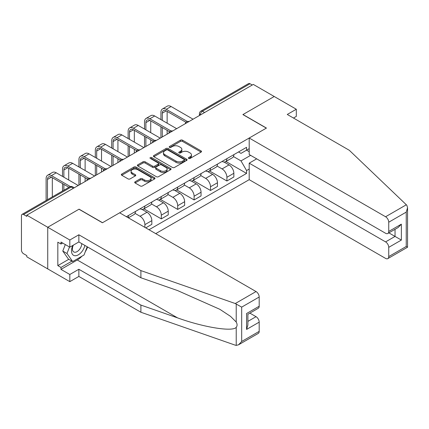 <?xml version="1.0" encoding="UTF-8"?>
<svg xmlns="http://www.w3.org/2000/svg" width="429" height="429" viewBox="0 0 429 429"><rect width="100%" height="100%" fill="white"/><g stroke="black" fill="none" stroke-linecap="round" stroke-linejoin="round"><path stroke-width="0.64" d="M188.669 158.435A1.024 0.59 0 0 0 190.111 158.435L201.078 152.102A1.459 0.842 0 0 0 201.507 151.507A1.459 0.842 0 0 0 201.078 150.911L182.502 140.186A1.459 0.842 0 0 0 180.437 140.186L169.471 146.52A1.024 0.59 0 0 0 169.171 146.933A1.024 0.59 0 0 0 169.471 147.351A1.024 0.59 0 0 0 170.914 147.351L172.335 146.53A4.671 2.697 0 0 1 178.941 146.53L180.486 147.426A4.671 2.697 0 0 1 181.853 149.335A4.671 2.697 0 0 1 180.486 151.239L179.07 152.059A1.024 0.59 0 0 0 178.77 152.477A1.024 0.59 0 0 0 179.07 152.896A1.024 0.59 0 0 0 180.512 152.896L181.934 152.075A4.671 2.697 0 0 1 188.54 152.075L190.085 152.965A4.671 2.697 0 0 1 191.452 154.874A4.671 2.697 0 0 1 190.085 156.783L188.669 157.599A1.024 0.59 0 0 0 188.369 158.017A1.024 0.59 0 0 0 188.669 158.435L188.669 157.599M135.124 181.778A1.459 0.842 0 0 0 134.701 182.373A1.459 0.842 0 0 0 135.124 182.969L140.337 185.977A1.459 0.842 0 0 0 142.401 185.977L154.579 178.947A1.459 0.842 0 0 0 155.008 178.351A1.459 0.842 0 0 0 154.579 177.756L136.004 167.031A1.459 0.842 0 0 0 133.939 167.031L121.761 174.061A1.459 0.842 0 0 0 121.332 174.657A1.459 0.842 0 0 0 121.761 175.252L128.056 178.888A1.459 0.842 0 0 0 130.121 178.888L135.333 175.879A1.459 0.842 0 0 0 135.762 175.284A1.459 0.842 0 0 0 135.333 174.689L132.212 172.887A3.904 2.252 0 0 1 131.065 171.289A3.904 2.252 0 0 1 133.478 169.208A3.904 2.252 0 0 1 137.73 169.696L149.962 176.759A3.904 2.252 0 0 1 151.105 178.351A3.904 2.252 0 0 1 148.697 180.437A3.904 2.252 0 0 1 144.439 179.944L142.401 178.77A1.459 0.842 0 0 0 140.337 178.77L135.124 181.778L135.124 182.969L140.337 179.982L140.337 178.77M26.812 215.181L253.303 84.416L274.228 96.498L242.894 114.586L266.345 128.126L102.52 222.705L79.07 209.17L47.737 227.257L26.812 215.181L26.812 216.393L23.552 214.511A2.976 1.716 -120 0 0 22.067 214.366A2.976 1.716 -120 0 0 21.45 215.723L21.45 250.086A2.976 1.716 -120 0 0 23.552 253.727L26.812 255.609L26.812 256.826L47.737 268.903L47.737 227.257L47.737 268.903L69.82 281.655L69.82 274.49L78.861 269.267L78.861 276.432L69.82 281.655M172.437 167.449A1.459 0.842 0 0 0 174.501 167.449L186.679 160.414A1.459 0.842 0 0 0 187.108 159.819A1.459 0.842 0 0 0 186.679 159.223L168.104 148.498A1.459 0.842 0 0 0 166.039 148.498L153.861 155.529A1.459 0.842 0 0 0 153.432 156.124A1.459 0.842 0 0 0 153.861 156.719L172.437 167.449M150.708 158.655A1.024 0.59 0 0 1 151.743 158.8L151.743 157.588L170.629 168.49A1.459 0.842 0 0 1 171.058 169.085A1.459 0.842 0 0 1 170.629 169.68L158.451 176.716A1.459 0.842 0 0 1 156.387 176.716L137.811 165.985L143.023 162.999L143.023 161.787L137.811 164.795A1.459 0.842 0 0 0 137.382 165.39A1.459 0.842 0 0 0 137.811 165.985L137.811 164.795M143.023 162.999A1.459 0.842 0 0 1 145.088 162.999L145.088 161.787A1.459 0.842 0 0 0 143.023 161.787M145.088 161.787L152.622 166.136A1.459 0.842 0 0 0 154.687 166.136L158.14 164.141A1.459 0.842 0 0 0 158.569 163.546A1.459 0.842 0 0 0 158.14 162.95L150.3 158.419A1.024 0.59 0 0 1 150 158.001A1.024 0.59 0 0 1 150.627 157.459A1.024 0.59 0 0 1 151.743 157.588M155.727 233.633L249.201 179.665L385.58 258.403A4.462 2.574 -120 0 0 387.811 258.623A4.462 2.574 -120 0 0 388.738 256.58L388.738 247.356A4.462 2.574 -120 0 0 385.58 241.892L395.045 236.427L401.356 240.068L388.738 247.356M204.622 112.521L202.413 111.245A2.976 1.716 60 0 0 200.922 111.1L248.557 83.601A2.976 1.716 60 0 1 250.043 83.746L202.413 111.245A2.976 1.716 120 0 0 200.311 114.892L200.311 115.01M252.252 85.022L250.043 83.746M226.909 158.66A6.843 3.947 60 0 1 225.493 161.733L232.432 157.722A6.843 3.947 -120 0 0 233.853 154.654M217.063 166.028L222.077 168.919A6.843 3.947 60 0 1 226.909 177.295L233.853 173.289A6.843 3.947 -120 0 0 229.016 164.913L224.045 162.044M233.853 173.289L233.853 176.995L226.909 181L209.513 170.957M225.493 161.733A6.843 3.947 60 0 1 222.125 161.422M226.909 177.295L226.909 181M210.51 168.13A6.843 3.947 60 0 1 209.089 171.203L216.034 167.192A6.843 3.947 -120 0 0 217.449 164.125M193.109 180.427L210.51 190.471L217.449 186.465L217.449 182.759A6.843 3.947 -120 0 0 212.612 174.383L207.641 171.514M209.089 171.203A6.843 3.947 60 0 1 205.722 170.892M200.659 175.499L205.673 178.389A6.843 3.947 60 0 1 210.51 186.765L210.51 190.471M194.106 177.601A6.843 3.947 60 0 1 192.691 180.673L199.63 176.662A6.843 3.947 -120 0 0 201.045 173.595M176.71 189.897L194.106 199.941L201.045 195.935L201.045 192.23A6.843 3.947 -120 0 0 196.209 183.853L191.243 180.984M192.691 180.673A6.843 3.947 60 0 1 189.323 180.362M184.256 184.969L189.269 187.859A6.843 3.947 60 0 1 194.106 196.241L194.106 199.941M177.703 187.071A6.843 3.947 60 0 1 176.287 190.144L183.226 186.138A6.843 3.947 -120 0 0 184.642 183.065M160.307 199.367L177.703 209.411L184.642 205.405L184.642 201.7A6.843 3.947 -120 0 0 179.805 193.323L174.839 190.455M176.287 190.144A6.843 3.947 60 0 1 172.919 189.833M167.852 194.439L172.866 197.329A6.843 3.947 60 0 1 177.703 205.711L177.703 209.411M161.299 196.541A6.843 3.947 60 0 1 159.883 199.614L166.822 195.608A6.843 3.947 -120 0 0 168.238 192.535M143.903 208.837L161.299 218.881L168.238 214.875L168.238 211.17A6.843 3.947 -120 0 0 163.401 202.794L158.435 199.925M159.883 199.614A6.843 3.947 60 0 1 156.515 199.303M151.448 203.909L156.462 206.799A6.843 3.947 60 0 1 161.299 215.181L161.299 218.881M144.895 206.011A6.843 3.947 60 0 1 143.479 209.084L150.418 205.078A6.843 3.947 -120 0 0 151.834 202.005M145.737 227.869L151.834 224.346L151.834 220.64A6.843 3.947 -120 0 0 146.997 212.264L142.031 209.395M143.479 209.084A6.843 3.947 60 0 1 140.111 208.773M135.044 213.379L140.058 216.27A6.843 3.947 60 0 1 144.895 224.651L144.895 227.381M128.341 217.825L134.014 214.548A6.843 3.947 -120 0 0 135.43 211.476M128.491 215.481A6.843 3.947 60 0 1 127.987 217.616M249.201 151.678L246.573 150.161L241.001 153.378L238.529 151.952M233.467 156.558L241.001 160.907L250.622 155.352M249.201 169.042L246.573 170.56L241.001 160.907M148.997 229.751L246.573 173.413L246.573 170.56M249.201 148.643L246.573 150.161L246.573 147.308L126.389 216.699M225.917 161.486L246.573 173.413M189.076 158.58L190.085 157.995A4.671 2.697 0 0 0 191.452 156.086L191.452 154.874M181.853 149.335L181.853 150.547A4.671 2.697 0 0 1 180.486 152.456L179.478 153.035M201.078 150.911L201.078 152.102L182.502 141.398A1.459 0.842 0 0 0 180.437 141.398L169.879 147.496M186.679 159.223L186.679 160.414L168.104 149.71A1.459 0.842 0 0 0 166.039 149.71L153.877 156.735M184.1 160.237A1.024 0.59 0 0 0 184.4 159.819A1.024 0.59 0 0 0 184.1 159.406L167.793 149.989A1.024 0.59 0 0 0 166.345 149.989L164.849 150.852A4.671 2.697 0 0 0 163.481 152.762A4.671 2.697 0 0 0 164.849 154.665L175.997 161.1A4.671 2.697 0 0 0 182.604 161.1L184.1 160.237L184.1 161.449A1.024 0.59 0 0 0 184.4 161.036L184.4 159.819M163.481 152.762L163.481 153.973A4.671 2.697 0 0 0 164.849 155.883L164.849 154.665M184.1 161.449L182.604 162.318A4.671 2.697 0 0 1 175.997 162.318L164.849 155.883M145.088 162.999L152.622 167.353A1.459 0.842 0 0 0 154.687 167.353L158.14 165.353A1.459 0.842 0 0 0 158.569 164.757L158.569 163.546M151.743 158.8L170.613 169.691M160.441 170.651A3.904 2.252 0 0 0 164.693 171.139A3.904 2.252 0 0 0 167.106 169.058A3.904 2.252 0 0 0 165.959 167.46L161.653 164.972A1.459 0.842 0 0 0 159.588 164.972L156.129 166.972A1.459 0.842 0 0 0 155.7 167.567A1.459 0.842 0 0 0 156.129 168.163L160.441 170.651L160.441 171.863A3.904 2.252 0 0 0 164.693 172.351A3.904 2.252 0 0 0 167.106 170.27L167.106 169.058M155.7 167.567L155.7 168.779A1.459 0.842 0 0 0 156.129 169.375L156.129 168.163M160.441 171.863L156.129 169.375M151.105 178.351L151.105 179.569A3.904 2.252 0 0 1 148.697 181.649A3.904 2.252 0 0 1 144.439 181.161L142.401 179.982A1.459 0.842 0 0 0 140.337 179.982M131.065 171.289L131.065 172.506A3.904 2.252 0 0 0 132.212 174.099L132.212 172.887M135.333 174.689L135.333 175.879L132.212 174.099M154.579 177.756L154.579 178.947L136.004 168.243A1.459 0.842 0 0 0 133.939 168.243L121.777 175.263M162.296 120.383L162.296 113.159A5.577 3.218 60 0 1 163.454 110.607A5.577 3.218 60 0 1 166.243 110.886L185.982 122.281M193.055 119.198L171.08 106.51A7.508 4.338 -120 0 0 167.321 106.14L162.484 108.934A7.508 4.338 -120 0 0 160.929 112.371L160.929 119.594M187.339 121.487L166.243 109.304A7.508 4.338 -120 0 0 162.484 108.934M160.929 126.759L160.929 137.747M162.296 136.958L162.296 127.547M167.133 134.164L167.133 130.341M167.133 123.177L167.133 111.401M406.338 204.772L406.906 205.421L407.55 207.716L406.242 212.114L388.738 222.222A4.462 2.574 -120 0 0 385.58 216.758L406.338 204.772L349.303 150.284L287.269 114.463L296.31 109.245L274.228 96.498L243.002 114.527L266.447 128.062L249.201 138.02L385.58 216.758M296.31 109.245L296.31 116.409L293.474 118.045M249.201 179.665L249.201 163.154L385.58 241.892M249.201 138.02L249.201 154.531L385.58 233.269A4.462 2.574 -120 0 0 387.811 233.489A4.462 2.574 -120 0 0 388.738 231.446L388.738 222.222M256.671 158.843L249.201 163.154M388.889 232.872L395.045 236.427L395.045 229.317M388.738 231.446L401.356 224.163L398.198 227.493L387.811 233.489M388.738 256.58L406.242 246.471L406.906 246.857M78.861 269.267L140.9 305.089L140.9 312.248L235.28 345.179L236.223 345.399L238.529 344.809L241.683 341.479L259.191 331.37A4.462 2.574 60 0 1 258.269 333.413L238.529 344.809M140.9 305.089L177.568 317.878C203.614 327.343 232.797 332.046 236.223 327.327C237.366 325.89 237.366 324.126 236.223 322.04L230.561 316.382L219.841 309.309L177.568 290.562L140.9 277.767L78.861 241.951L69.82 247.174L60.988 242.074L60.988 244.015L57.829 242.192L57.829 265.626L60.988 267.449L71.922 261.132M140.9 312.248L78.861 276.432M259.191 297.013L241.683 307.121L235.28 303.534L140.9 270.602L78.861 234.786L69.82 240.009L47.737 227.257L78.968 209.229L102.413 222.769L119.659 212.811L256.038 291.548A4.462 2.574 60 0 1 259.191 297.013L259.191 306.242A4.462 2.574 60 0 1 258.269 308.279L247.882 314.28L247.882 325.032L246.573 329.429L246.573 313.524C248.278 314.505 248.278 314.505 246.573 313.524L259.191 306.242M69.82 240.009L69.82 247.174M81.923 256.21A16.731 9.658 -60 0 1 77.284 259.979L60.988 269.391L69.82 274.49M60.988 269.391L60.988 267.449M78.861 234.786L78.861 241.951M140.9 270.602L140.9 277.767M247.882 321.391L256.038 316.682A4.462 2.574 60 0 1 259.191 322.147L259.191 331.37M256.038 316.682L249.876 313.127M87.618 247.007A16.731 9.658 -60 0 1 85.242 251.834M62.666 243.045L60.988 244.015M57.829 265.626L68.769 259.314M72.828 245.431A9.663 5.582 120 0 0 71.504 250.874A9.663 5.582 120 0 0 77.338 255.314A9.663 5.582 120 0 0 84.878 245.426M73.343 245.136A6.617 3.818 120 0 0 72.41 248.911A6.617 3.818 120 0 0 73.783 251.941A6.617 3.818 120 0 0 78.834 250.22A6.617 3.818 120 0 0 81.767 243.629M87.205 246.766L84.014 255.003L72.662 261.556L68.452 259.132L62.779 251.056L65.299 244.562M72.662 261.556L66.983 253.485L69.503 246.991M62.779 251.056L66.983 253.485M145.892 129.853L145.892 122.63A5.577 3.218 60 0 1 147.05 120.077A5.577 3.218 60 0 1 149.839 120.356L169.578 131.751M176.651 128.673L154.676 115.98A7.508 4.338 -120 0 0 150.917 115.61L146.08 118.404A7.508 4.338 -120 0 0 144.525 121.841L144.525 129.065M170.94 130.958L149.839 118.774A7.508 4.338 -120 0 0 146.08 118.404M144.525 136.229L144.525 147.217M145.892 146.428L145.892 137.017M150.729 143.635L150.729 139.811M150.729 132.647L150.729 120.871M129.488 139.323L129.488 132.1A5.577 3.218 60 0 1 130.647 129.547A5.577 3.218 60 0 1 133.435 129.826L153.18 141.221M160.248 138.143L138.272 125.456A7.508 4.338 -120 0 0 134.518 125.08L129.681 127.874A7.508 4.338 -120 0 0 128.126 131.312L128.126 138.535M154.537 140.428L133.435 128.244A7.508 4.338 -120 0 0 129.681 127.874M128.126 145.699L128.126 156.687M129.488 155.899L129.488 146.487M134.325 153.105L134.325 149.281M134.325 142.117L134.325 130.341M113.09 148.793L113.09 141.57A5.577 3.218 60 0 1 114.243 139.017A5.577 3.218 60 0 1 117.031 139.296L136.776 150.692M143.844 147.614L121.868 134.926A7.508 4.338 -120 0 0 118.114 134.55L113.277 137.344A7.508 4.338 -120 0 0 111.722 140.782L111.722 148.005M138.133 149.898L117.031 137.714A7.508 4.338 -120 0 0 113.277 137.344M111.722 155.169L111.722 166.157M113.09 165.369L113.09 155.958M117.927 162.575L117.927 158.751M117.927 151.587L117.927 139.811M96.686 158.263L96.686 151.04A5.577 3.218 60 0 1 97.839 148.488A5.577 3.218 60 0 1 100.627 148.766L120.372 160.162M127.44 157.084L105.464 144.396A7.508 4.338 -120 0 0 101.711 144.021L96.874 146.815A7.508 4.338 -120 0 0 95.318 150.252L95.318 157.475M121.729 159.368L100.627 147.185A7.508 4.338 -120 0 0 96.874 146.815M95.318 164.639L95.318 175.627M96.686 174.839L96.686 165.428M101.523 172.045L101.523 168.222M101.523 161.057L101.523 149.281M80.282 167.734L80.282 160.51A5.577 3.218 60 0 1 81.435 157.958A5.577 3.218 60 0 1 84.223 158.237L103.968 169.632M111.036 166.554L89.06 153.866A7.508 4.338 -120 0 0 85.307 153.491L80.47 156.285A7.508 4.338 -120 0 0 78.915 159.722L78.915 166.945M105.325 168.838L84.223 156.655A7.508 4.338 -120 0 0 80.47 156.285M78.915 174.11L78.915 185.097M80.282 184.309L80.282 174.898M85.119 181.515L85.119 177.692M85.119 170.528L85.119 158.751M63.878 177.204L63.878 169.981A5.577 3.218 60 0 1 65.031 167.428A5.577 3.218 60 0 1 67.82 167.707L87.564 179.102M94.632 176.024L72.657 163.336A7.508 4.338 -120 0 0 68.903 162.961L64.066 165.755A7.508 4.338 -120 0 0 62.511 169.192L62.511 176.416M88.921 178.308L67.82 166.125A7.508 4.338 -120 0 0 64.066 165.755M62.511 183.58L62.511 191.012M63.878 190.224L63.878 184.368M68.715 187.43L68.715 187.162M68.715 179.998L68.715 168.222M47.474 199.694L47.474 179.451A5.577 3.218 60 0 1 48.627 176.898A5.577 3.218 60 0 1 51.416 177.177L68.946 187.296M78.228 185.494L56.253 172.807A7.508 4.338 -120 0 0 52.499 172.431L47.662 175.225A7.508 4.338 -120 0 0 46.107 178.662L46.107 200.482M70.415 186.567L51.416 175.595A7.508 4.338 -120 0 0 47.662 175.225M52.311 196.9L52.311 177.692M200.413 114.951L200.311 114.892A2.976 1.716 0 0 1 199.437 113.674L199.437 115.514M144.895 224.651L151.834 220.64M161.299 215.181L168.238 211.17M177.703 205.711L184.642 201.7M194.106 196.241L201.045 192.23M210.51 186.765L217.449 182.759M140.058 216.27L146.997 212.264M156.462 206.799L163.401 202.794M172.866 197.329L179.805 193.323M189.269 187.859L196.209 183.853M205.673 178.389L212.612 174.383M222.077 168.919L229.016 164.913M188.765 121.675A2.976 1.716 120 0 0 187.457 122.431M172.367 131.145A2.976 1.716 120 0 0 171.053 131.901M155.963 140.615A2.976 1.716 120 0 0 154.649 141.372M139.559 150.086A2.976 1.716 120 0 0 138.245 150.842M123.155 159.556A2.976 1.716 120 0 0 121.841 160.312M106.751 169.026A2.976 1.716 120 0 0 105.437 169.782M90.347 178.496A2.976 1.716 120 0 0 89.034 179.252M73.391 188.283L71.187 187.012L23.552 214.511M74.265 187.784L72.673 186.862A2.976 1.716 120 0 0 71.187 187.012A2.976 1.716 60 0 0 69.696 186.862L22.067 214.366M190.085 157.995L190.085 156.783M179.07 152.896L179.07 152.059M180.486 152.456L180.486 151.239M169.471 147.351L169.471 146.52M180.437 141.398L180.437 140.186M182.502 141.398L182.502 140.186M153.861 156.719L153.861 155.529M166.039 149.71L166.039 148.498M168.104 149.71L168.104 148.498M175.997 162.318L175.997 161.1M182.604 162.318L182.604 161.1M152.622 167.353L152.622 166.136M154.687 167.353L154.687 166.136M158.14 165.353L158.14 164.141M170.629 169.68L170.629 168.49M142.401 179.982L142.401 178.77M144.439 181.161L144.439 179.944M121.761 175.252L121.761 174.061M133.939 168.243L133.939 167.031M136.004 168.243L136.004 167.031M166.243 109.304L171.08 106.51M162.296 113.159L166.243 110.886M406.242 246.471L406.242 212.114M401.356 224.163L401.356 240.068M236.223 345.399L236.223 327.327M236.223 322.04L236.223 303.968M241.683 307.121L241.683 341.479M259.191 322.147L246.573 329.429M235.28 303.534L256.038 291.548M77.284 259.979L177.568 317.878M149.839 118.774L154.676 115.98M145.892 122.63L149.839 120.356M133.435 128.244L138.272 125.456M129.488 132.1L133.435 129.826M117.031 137.714L121.868 134.926M113.09 141.57L117.031 139.296M100.627 147.185L105.464 144.396M96.686 151.04L100.627 148.766M84.223 156.655L89.06 153.866M80.282 160.51L84.223 158.237M67.82 166.125L72.657 163.336M63.878 169.981L67.82 167.707M51.416 175.595L56.253 172.807M47.474 179.451L51.416 177.177M189.023 121.53A2.976 2.976 0 0 0 185.205 123.734M172.619 131.001A2.976 2.976 0 0 0 168.801 133.204M156.215 140.471A2.976 2.976 0 0 0 152.397 142.675M139.811 149.941A2.976 2.976 0 0 0 135.993 152.145M123.407 159.411A2.976 2.976 0 0 0 119.589 161.615M107.003 168.881A2.976 2.976 0 0 0 103.191 171.085M90.599 178.351A2.976 2.976 0 0 0 86.787 180.555M72.673 186.862A2.976 2.976 0 0 0 69.696 186.862M200.922 111.1A2.976 2.976 0 0 0 199.437 113.674M407.55 207.716L407.55 247.227L387.811 258.623"/></g></svg>
